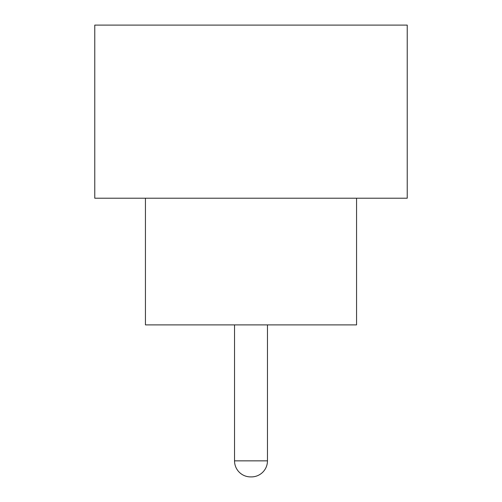 <?xml version="1.0" encoding="UTF-8"?>
<svg xmlns="http://www.w3.org/2000/svg" width="502" height="502" viewBox="0 0 502 502"><rect width="100%" height="100%" fill="white"/><g stroke="black" fill="none" stroke-linecap="round" stroke-linejoin="round"><path stroke-width="0.75" d="M234.534 324.894L234.534 460.855L267.466 460.855L267.466 324.894M234.534 460.855A16.045 16.045 0 0 0 250.58 476.9L251.42 476.9L250.58 476.9M267.466 460.855A16.045 16.045 0 0 1 251.42 476.9M145.442 198.221L145.442 324.894L356.558 324.894L356.558 198.221M407.229 198.221L94.771 198.221L94.771 25.1L407.229 25.1L407.229 198.221"/></g></svg>
